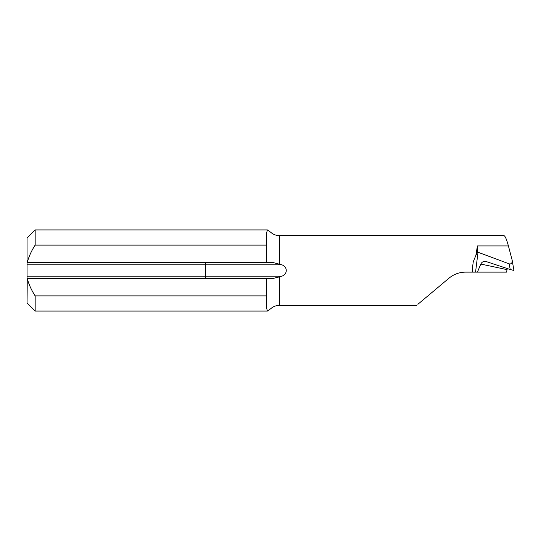 <?xml version="1.0" encoding="UTF-8"?>
<svg xmlns="http://www.w3.org/2000/svg" width="541" height="541" viewBox="0 0 541 541"><rect width="100%" height="100%" fill="white"/><g stroke="black" fill="none" stroke-linecap="round" stroke-linejoin="round"><path stroke-width="0.81" d="M507.37 268.566L507.032 269.641A1014.307 67.679 17 0 0 480.793 264.082L477.426 272.123L465.673 272.123C459.37 272.197 453.804 274.219 448.983 278.196L417.868 304.306M477.426 272.123L506.545 272.123L507.032 269.641M472.604 272.123L472.503 267.781L473.24 261.817L475.85 255.474L477.419 245.912L477.419 252.018L509.223 263.88C511.543 264.218 512.489 262.838 512.063 259.741L508.398 245.912C506.254 238.013 504.557 234.686 503.319 235.917M480.793 264.082C482.017 261.837 483.816 260.992 486.19 261.553L510.197 269.506L509.223 263.88M485.75 261.431L486.19 261.553M35.165 245.114L266.429 245.114L266.429 233.441L267.437 229.925L35.165 229.925L35.165 245.114C31.628 250.469 28.998 256.224 27.26 262.385L272.414 262.385L281.834 264.82C287.738 266.693 287.738 274.307 281.834 276.18L279.413 276.877L279.413 305.395C276.147 305.428 273.279 306.517 270.804 308.654L267.437 311.068L266.429 307.559L266.429 295.886L35.165 295.886L35.165 311.075L267.437 311.075M267.437 229.925L270.804 232.346C273.273 234.483 276.147 235.572 279.413 235.605L279.413 264.123M512.063 259.741L513.95 270.48L510.197 269.506M266.544 262.385L266.429 245.114M35.165 311.075L27.05 302.96L27.26 278.615C28.984 284.755 31.621 290.517 35.165 295.886M266.429 295.886L266.544 278.615L27.05 278.615L27.05 238.04L35.165 229.925M465.673 272.123C459.363 272.197 453.798 274.226 448.983 278.196M473.24 261.817L472.503 267.781M279.413 276.877L272.414 278.615L266.544 278.615M477.419 252.018L475.85 255.474M478.021 252.16L475.559 272.123M477.419 245.912L508.398 245.912M281.834 264.82L27.05 264.82M27.05 276.18L281.834 276.18M205.566 278.615L205.566 262.385M503.854 235.605L279.413 235.605M416.577 305.395L279.413 305.395"/></g></svg>
